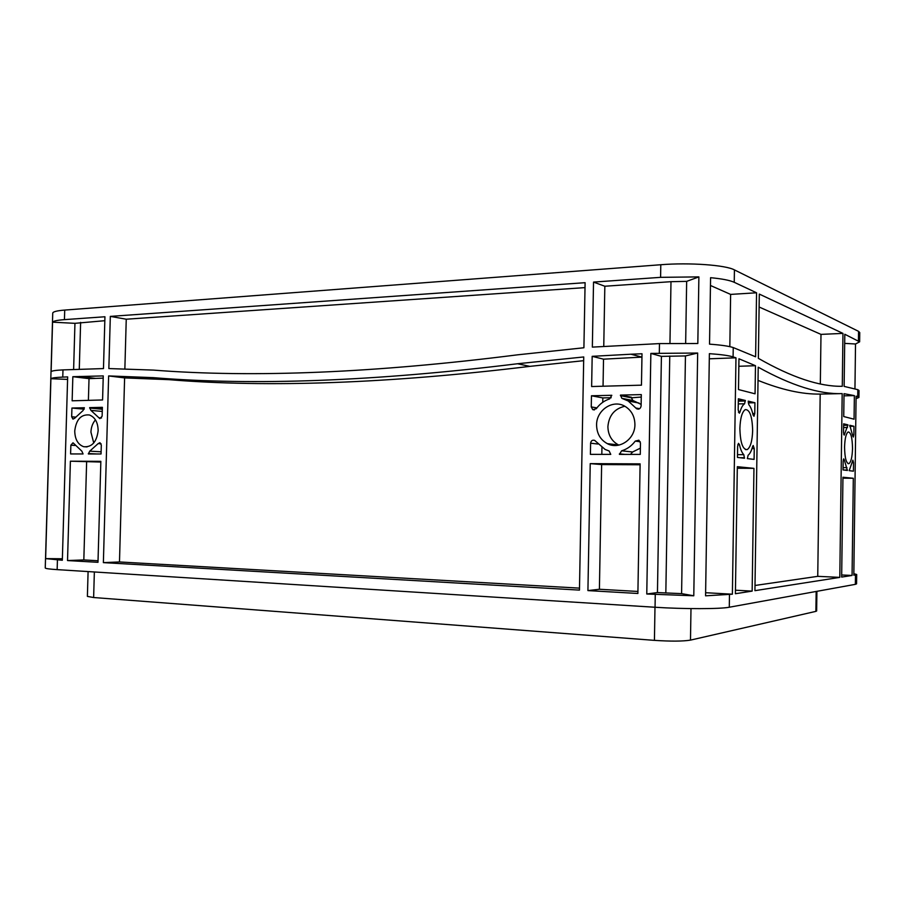 <?xml version="1.0" encoding="UTF-8"?>
<svg xmlns="http://www.w3.org/2000/svg" width="905" height="905" viewBox="0 0 905 905"><rect width="100%" height="100%" fill="white"/><g stroke="black" fill="none" stroke-linecap="round" stroke-linejoin="round"><path stroke-width="1.36" d="M844.569 447.093C844.772 457.964 846.232 463.484 848.935 463.654C851.051 462.07 852.25 457.025 852.521 448.507C852.329 437.692 850.87 432.171 848.143 431.957C846.039 433.506 844.851 438.552 844.569 447.093M739.883 428.45C740.29 442.703 742.734 449.751 747.213 449.593C750.46 447.375 752.27 441.074 752.643 430.723C752.281 416.549 749.826 409.513 745.29 409.603C742.089 411.786 740.29 418.065 739.883 428.45M624.835 406.255C614.563 408.664 608.918 415.44 607.9 426.617C608.081 435.022 611.622 441.131 618.511 444.955L618.862 445.124M596.587 424.988C596.768 433.552 600.354 439.773 607.334 443.654C619.122 450.124 635.14 439.197 634.914 424.558C634.767 416.447 631.498 410.395 625.106 406.402C613.115 398.935 596.316 410.067 596.587 424.988M95.444 419.863C92.649 423.133 91.145 427.228 90.93 432.138L93.747 442.975M74.742 430.938C74.923 439.287 77.909 444.547 83.701 446.719C91.891 447.375 96.711 442.025 98.147 430.678C97.966 422.443 95.059 417.205 89.414 414.976C81.077 414.162 76.19 419.49 74.742 430.938M735.969 357.814L732.383 594.2L705.572 595.818L709.384 353.663C720.821 354.466 728.729 355.541 733.095 356.898L735.969 357.814L709.305 358.81M732.383 594.2L705.617 592.707M661.408 356.366L650.853 353.414L697.665 353.041L685.447 355.937L661.408 356.366L657.449 592.571L646.77 593.997L650.853 353.414M685.447 355.937L681.589 593.635L657.449 592.571M681.589 593.635L693.784 595.784L697.665 353.041M853.845 573.691L856.696 574.494L853.822 575.184L856.096 396.164L857.725 396.684L857.816 389.67L859.015 390.507L858.924 397.465L857.725 396.684M50.918 378.709C51.732 377.939 55.68 377.408 62.762 377.102L67.66 376.899L62.332 560.252L45.623 558.611L50.918 378.709L67.581 379.399M62.377 558.758L45.623 558.611M103.374 562.627L108.634 375.926L153.194 377.645C253.773 385.869 375.236 381.243 517.558 363.742L583.736 356.955L579.46 590.105L103.374 562.627L119.483 561.96L124.607 377.917L168.884 379.659C268.853 387.849 389.173 383.426 529.844 366.367L583.668 360.676M591.259 406.922L591.463 395.779L611.814 395.293L609.619 398.901C604.223 400.644 599.789 403.913 596.293 408.709L592.764 409.648L591.259 406.922L596.904 407.884M635.808 407.997L628.206 400.983L621.882 398.347L620.457 395.089L641.306 394.603L641.102 405.983C640.57 408.653 639.1 409.592 636.701 408.811L635.808 407.997L639.654 408.687M640.469 443.009L640.276 454.412L619.416 454.389L621.622 450.814C627.086 449.174 631.633 445.939 635.242 441.108L638.885 440.192L640.469 443.009M595.705 441.301L605.094 449.434L609.122 450.984L610.762 454.389L590.399 454.367L590.603 443.201C591.056 440.712 592.402 439.762 594.642 440.373L595.705 441.301M101.303 445.079L101.055 453.971L88.351 453.959L89.742 451.154L98.147 443.597L99.946 442.681L101.303 445.079M74.006 443.71L81.857 451.165L83.068 453.948L70.601 453.937L70.862 445.192L72.988 442.805L74.006 443.71M71.676 416.775L71.936 408.042L84.391 407.748L83.022 410.565L74.742 418.189L72.977 419.117L71.676 416.775L75.42 417.103M98.883 417.759L90.907 410.384L89.674 407.623L102.378 407.329L102.129 416.198L99.878 418.63L98.883 417.759L101.518 417.986M110.32 316.388L585.105 282.688L583.906 347.758L517.739 354.805C375.428 372.849 253.977 377.939 153.398 370.1L108.849 368.561L110.32 316.388L126.248 319.216L585.015 287.609M630.943 354.217L642.007 353.765L641.464 385.168L591.632 386.537L592.175 356.332L630.943 354.217L641.939 357.124M590.23 463.632L640.118 463.869L637.889 593.476L587.922 590.592L590.23 463.632L601.633 464.57L640.095 464.763M102.582 399.965L72.14 400.802L72.841 376.695L103.261 375.914L102.582 399.965M70.398 461.199L100.851 461.335L97.989 562.31L67.524 560.557L70.398 461.199L100.828 462.036M698.886 276.896L697.823 343.515L659.474 343.595L592.345 347.113L593.533 282.089L660.593 277.337L698.886 276.896L686.657 281.365L670.99 281.681L669.96 343.255M856.696 574.494L856.571 583.849L855.349 584.347L729.283 607.232C720.222 609.088 683.739 609.122 655.05 607.255L57.151 569.63C49.334 569.121 45.363 568.566 45.25 567.955L52.739 313.13C52.909 311.727 56.902 310.709 64.719 310.076L660.797 264.735C689.35 262.416 725.527 265.018 734.43 269.894L858.551 331.343L859.75 332.565L859.637 341.83L855.519 343.99L844.682 343.38M64.436 319.635L104.935 316.761L103.475 368.573L62.977 369.907C55.895 370.236 51.947 370.812 51.121 371.627L52.569 322.169C53.406 321.015 57.366 320.166 64.436 319.635L64.719 310.076M693.784 595.784L646.77 593.997M754.928 590.671L758.22 367.204C791.524 385.632 819.511 394.422 842.182 393.596L839.795 577.379L754.928 590.671M754.25 448.597L754.091 459.401L747.36 458.597L748.118 455.215C749.917 453.858 751.422 450.962 752.609 446.538L753.198 445.498L754.25 448.597L751.998 448.597M739.442 444.627C740.55 449.502 742.01 452.862 743.808 454.672L744.476 458.258L737.462 457.421L737.632 446.256L738.48 443.337L739.442 444.627L737.813 444.627M738.955 358.776L755.471 365.711L755.064 393.811L738.491 389.557L738.955 358.776M738.186 409.954L738.356 398.8L745.335 400.463L744.577 403.777C742.734 404.942 741.184 407.759 739.928 412.205L739.34 413.212L738.186 409.954M843.528 432.601L843.641 423.823L847.974 424.852L844.207 435.147L843.528 432.601M852.804 436.04L849.772 425.282L853.969 426.278L853.868 434.819L853.347 437.047L852.804 436.04M853.506 462.613L853.404 471.177L849.184 470.679L852.872 460.181L853.506 462.613L852.114 462.613M844.275 459.831L847.397 470.464L843.041 469.944L843.155 461.154L843.72 458.835L844.275 459.831L843.279 459.831M759.306 294.08L842.962 333.391L842.272 386.299C819.613 386.707 791.649 377.385 758.356 358.335L759.306 294.08M844.037 393.675L854.365 395.609L854.06 419.196L843.732 416.549L844.037 393.675M748.22 401.141L754.928 402.736L754.77 413.517L753.989 416.277L753.073 414.988C752.021 410.169 750.618 406.764 748.865 404.761L748.22 401.141M842.951 477.24L853.313 478.27L852.069 575.456L841.661 577.085L842.951 477.24M737.326 466.697L753.956 468.36L752.146 591.112L735.403 593.725L737.326 466.697M734.238 282.303L756.557 292.79L755.607 356.796L733.242 347.565C728.876 346.129 720.968 344.986 709.531 344.149L710.583 277.688C721.998 278.774 729.883 280.312 734.238 282.303L734.43 269.894M859.637 341.83L844.806 334.262L844.127 386.401L857.816 389.67M88.396 400.361L89.018 378.641L103.204 378.132M72.841 376.695L89.018 378.641M124.867 368.776L126.248 319.216M579.494 588.137L119.483 561.96M108.634 375.926L124.607 377.917M603.047 386.231L603.522 359.172L641.781 357.124M592.175 356.332L603.522 359.172M603.759 346.332L604.834 286.24L670.99 281.681M593.533 282.089L604.834 286.24M755.471 365.711L738.842 366.276M756.557 292.79L730.629 294.408L729.826 346.649M758.028 380.383C781.615 389.851 802.339 394.422 820.19 394.082L817.747 576.338L755.008 585.478M759.114 307.01L820.993 334.386L820.326 383.822M842.182 393.596L820.19 394.082M839.795 577.379L817.747 576.338M842.962 333.391L820.993 334.386M854.365 395.609L844.003 395.836M641.136 404.399L632.855 400.463L631.43 397.815L641.26 397.046M602.753 402.284L602.832 397.917L611.203 397.725M591.463 395.779L602.832 397.917M601.814 454.378L601.938 447.579M637.923 591.451L599.404 589.268L601.633 464.57M630.491 454.401L632.606 451.991L640.389 448.145M587.922 590.592L599.404 589.268M87.061 446.923L83.701 446.719M98.034 560.738L83.826 559.935L86.631 461.957M67.524 560.557L83.826 559.935M71.936 408.042L84.199 409.184M753.956 468.36L737.304 468.247M752.146 591.112L735.46 590.207M754.928 402.736L748.265 402.872M853.969 426.278L849.772 426.323M853.313 478.27L842.94 478.168M852.069 575.456L841.684 574.98M710.459 285.482L730.629 294.408M73.622 369.444L74.945 323.334L52.569 322.169M74.945 323.334L104.833 320.698M685.662 343.199L686.657 281.365M854.954 388.709L855.519 343.99M856.062 398.653L858.924 397.465M88.09 571.575L87.389 596.395L93.634 597.526L654.428 640.367C670.922 641.43 682.936 641.351 690.481 640.118L815.891 611.361L816.649 610.977L816.91 591.327M847.974 424.852L843.63 424.898M745.335 400.463L738.322 400.598M89.674 407.623L102.333 408.822M620.457 395.089L631.441 397.261M669.757 356.038L665.831 593.047M659.315 353.074L659.474 343.595M660.593 277.337L660.797 264.735M62.762 377.102L62.977 369.907M57.434 559.969L57.151 569.63M655.265 594.483L655.05 607.255M733.095 356.898L733.242 347.565M729.475 594.653L729.283 607.232M855.474 574.924L855.349 584.347M858.438 340.665L858.551 331.343M622.538 398.619L633.489 400.734M590.603 443.201L597.877 444.027M70.862 445.192L75.036 445.452M90.907 410.384L102.265 411.436M743.808 454.672L737.507 454.672M754.77 413.517L752.745 413.551M853.868 434.819L852.578 434.83M846.978 467.647L843.075 467.625M80.624 322.361L79.278 369.195M816.163 591.463L815.891 611.361M690.99 608.601L690.481 640.118M654.982 607.255L654.428 640.367M94.358 571.971L93.634 597.526M98.147 443.597L101.077 443.778M89.742 451.154L101.122 451.799M635.242 441.108L640.242 441.742M621.622 450.814L632.606 451.991M739.928 412.205L738.446 412.228M744.577 403.777L738.276 403.902M844.603 434.31L843.675 434.321M847.499 427.499L843.596 427.533M847.397 470.023L843.528 470M847.974 425.282L843.618 425.327M745.335 401.006L738.31 401.153M744.487 457.704L739.77 457.704M89.663 408.065L102.322 409.264M88.362 453.518L96.518 453.959M619.416 453.835L625.004 454.401M620.445 395.655L631.43 397.815M153.194 377.645L168.884 379.659M517.558 363.742L529.844 366.367M79.402 376.435L95.545 378.381M848.935 463.654L848.087 463.654M747.213 449.593L745.437 449.604M607.334 443.654L618.511 444.955M628.206 400.983L639.088 403.064M592.764 409.648L594.404 409.92M636.701 408.811L638.523 409.139M621.882 398.347L632.855 400.463"/></g></svg>
